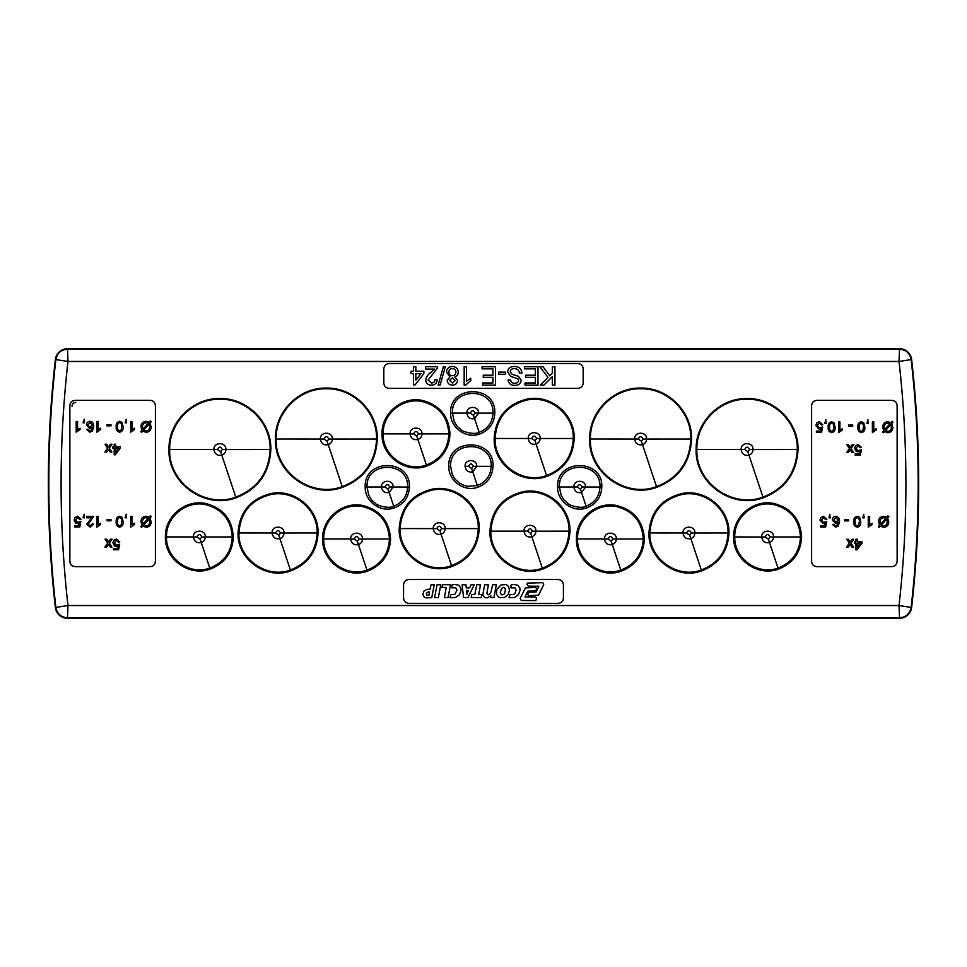 <?xml version="1.0" encoding="UTF-8"?>
<svg xmlns="http://www.w3.org/2000/svg" width="967" height="967" viewBox="0 0 967 967"><rect width="100%" height="100%" fill="white"/><g stroke="black" fill="none" stroke-linecap="round" stroke-linejoin="round"><path stroke-width="1.45" d="M67.485 618.276L899.515 618.276A12.184 12.184 0 0 0 911.627 607.481A1097.194 1097.194 0 0 0 911.627 359.519A12.184 12.184 0 0 0 899.515 348.724L67.485 348.724A12.184 12.184 0 0 0 55.373 359.519A1097.194 1097.194 0 0 0 55.373 607.481A12.184 12.184 0 0 0 67.485 618.276L67.98 605.535L899.02 605.535A1084.442 1084.442 0 0 0 899.02 361.465L67.98 361.465A1084.442 1084.442 0 0 0 67.98 605.535L55.868 607.421C57.126 613.803 60.994 617.26 67.485 617.792L899.515 617.792L899.02 605.535L911.132 607.421A1096.699 1096.699 0 0 0 911.132 359.579L899.02 361.465L899.515 349.208L67.485 349.208L67.98 361.465L55.868 359.579A1096.699 1096.699 0 0 0 55.868 607.421L55.373 607.481M220.669 451.758L222.313 449.546C220.718 446.379 219.122 446.379 217.502 449.522L220.669 451.758L221.806 455.155C224.308 454.188 225.674 452.351 225.891 449.655C226.435 441.738 213.441 441.701 213.925 449.582C214.771 454.127 217.394 455.977 221.806 455.155L235.791 497.123C204.931 508.787 168.367 482.376 169.696 449.498C168.983 422.688 193.025 398.585 219.908 399.262C246.766 398.597 270.796 422.591 270.131 449.51C268.886 472.718 257.44 488.589 235.791 497.123L236.021 497.8C204.714 509.633 167.629 482.835 168.983 449.498L217.502 449.522M200.133 539.187L201.789 536.975C200.193 533.796 198.586 533.796 196.966 536.951L200.133 539.187L201.257 542.547C203.747 541.58 205.101 539.755 205.318 537.072C205.85 529.215 192.953 529.179 193.424 537.011C194.234 541.508 196.845 543.357 201.257 542.547L209.766 568.076C189.484 575.691 165.72 558.455 166.517 536.927C165.804 516.994 186.329 500.084 205.826 504.689C222.265 509.162 231.077 519.908 232.237 536.951C231.403 552.133 223.921 562.504 209.766 568.076L210.117 569.128C189.157 576.997 164.571 559.192 165.405 536.927L196.966 536.951M278.81 535.222L280.454 533.01C278.859 529.843 277.251 529.831 275.631 532.986L278.81 535.222L279.934 538.595C282.437 537.64 283.79 535.803 284.008 533.107C284.54 525.226 271.594 525.178 272.078 533.047C272.912 537.567 275.535 539.417 279.934 538.595L290.402 570.01C266.372 579.136 237.906 558.442 238.97 532.962C240.384 512.486 251.057 499.673 270.965 494.512C294.016 489.495 317.889 509.379 317.128 532.974C316.149 551.033 307.24 563.386 290.402 570.01L290.692 570.893C266.094 580.236 236.951 559.047 238.039 532.962L275.631 532.986M327.124 441.29L328.768 439.066C327.172 435.912 325.577 435.899 323.957 439.042L327.124 441.29L328.26 444.675C330.762 443.708 332.128 441.883 332.346 439.175C332.89 431.27 319.896 431.222 320.379 439.115C321.225 443.648 323.848 445.509 328.26 444.675L342.245 486.643C311.386 498.307 274.821 471.896 276.151 439.018C275.438 412.22 299.48 388.105 326.363 388.782C353.221 388.118 377.251 412.111 376.586 439.03C375.341 462.238 363.894 478.109 342.245 486.643L342.475 487.32C311.169 499.153 274.084 472.367 275.438 439.018L323.957 439.042M357.355 541.23L358.999 539.006C357.403 535.839 355.796 535.827 354.176 538.982L357.355 541.23L358.467 544.578C360.957 543.623 362.311 541.798 362.528 539.102C363.06 531.246 350.163 531.209 350.646 539.042C351.444 543.551 354.055 545.388 358.467 544.578L366.977 570.107C346.694 577.722 322.93 560.497 323.727 538.97C323.014 519.025 343.539 502.115 363.048 506.72C379.487 511.192 388.287 521.95 389.447 538.982C388.625 554.164 381.131 564.547 366.977 570.107L367.327 571.171C346.367 579.04 321.781 561.223 322.615 538.97L354.176 538.982M388.069 489.266L389.737 487.017C388.118 483.826 386.498 483.814 384.878 486.993L388.069 489.266L389.157 492.493L393.146 487.102C393.654 479.402 380.998 479.366 381.469 487.054C382.243 491.478 384.806 493.291 389.157 492.493L393.714 506.188C389.544 509.077 376.937 505.62 375.462 503.408C371.352 499.806 371.352 500.132 368.657 494.899L367.025 486.993C365.731 460.788 408.908 460.788 407.578 487.017C407.047 496.373 402.429 502.767 393.714 506.188L394.294 507.905C380.66 513.018 364.704 501.486 365.212 487.005L384.878 486.993M439.961 530.847L441.605 528.623C440.009 525.456 438.402 525.444 436.794 528.598L439.961 530.847L441.085 534.219C443.587 533.252 444.941 531.427 445.158 528.719C445.702 520.838 432.745 520.802 433.24 528.659C434.062 533.192 436.685 535.041 441.085 534.219L451.553 565.635C427.523 574.749 399.057 554.067 400.12 528.574C401.547 508.11 412.208 495.285 432.116 490.124C455.179 485.12 479.052 504.992 478.278 528.586C477.299 546.657 468.391 558.999 451.553 565.635L451.855 566.505C427.245 575.848 398.102 554.671 399.19 528.574L436.794 528.598M471.666 468.584L473.334 466.336C471.727 463.157 470.107 463.145 468.475 466.324L471.666 468.584L472.754 471.823L476.743 466.432C477.251 458.721 464.595 458.684 465.067 466.372C465.84 470.796 468.403 472.621 472.754 471.823L477.311 485.507L467.835 486.316C464.631 485.736 461.706 484.54 459.059 482.726C454.949 479.124 454.949 479.463 452.254 474.217L450.634 466.324C449.329 440.106 492.505 440.118 491.176 466.348C490.644 475.691 486.026 482.086 477.311 485.507L477.891 487.235C464.269 492.336 448.301 480.804 448.809 466.324L450.634 466.324M473.479 415.375L475.148 413.127C473.54 409.935 471.908 409.935 470.288 413.102L473.479 415.375L474.567 418.614L478.556 413.223C479.064 405.511 466.408 405.475 466.88 413.163C467.653 417.587 470.216 419.4 474.567 418.614L479.124 432.297C474.954 435.198 462.359 431.729 460.872 429.517C456.762 425.915 456.762 426.254 454.067 421.008L452.447 413.114C451.142 386.897 494.318 386.897 492.989 413.139C492.457 422.482 487.839 428.877 479.124 432.297L479.705 434.026C466.082 439.127 450.114 427.595 450.622 413.114L470.288 413.102M416.789 436.129L418.433 433.905C416.837 430.738 415.23 430.726 413.61 433.881L416.789 436.129L417.901 439.477C420.391 438.522 421.745 436.697 421.963 434.002C422.494 426.157 409.597 426.109 410.081 433.941C410.878 438.45 413.489 440.287 417.901 439.477L426.411 465.018C406.128 472.621 382.364 455.397 383.162 433.869C382.448 413.924 402.973 397.014 422.482 401.619C438.921 406.092 447.721 416.85 448.881 433.881C448.047 449.063 440.565 459.446 426.411 465.018L426.761 466.07C405.802 473.939 381.216 456.122 382.05 433.869L413.61 433.881M530.726 533.409L532.37 531.185C530.774 528.018 529.179 528.018 527.559 531.161L530.726 533.409L531.85 536.782C534.352 535.815 535.718 533.989 535.923 531.294C536.467 523.413 523.522 523.365 524.005 531.234C524.839 535.754 527.45 537.604 531.85 536.782L542.33 568.197C518.3 577.311 489.822 556.629 490.885 531.149C492.312 510.673 502.973 497.86 522.893 492.687C545.944 487.682 569.817 507.566 569.043 531.161C568.064 549.22 559.156 561.561 542.33 568.197L542.62 569.08C518.022 578.411 488.879 557.234 489.955 531.149L527.559 531.161M580.466 489.266L582.122 487.017C580.514 483.826 578.895 483.814 577.263 486.993L580.466 489.266L581.542 492.493L585.531 487.102C586.038 479.402 573.395 479.366 573.854 487.054C574.64 491.478 577.202 493.291 581.542 492.493L586.111 506.188C581.941 509.077 569.333 505.62 567.847 503.408C563.737 499.806 563.737 500.132 561.041 494.899L559.422 486.993C558.116 460.788 601.305 460.788 599.975 487.017C599.443 496.373 594.826 502.767 586.111 506.188L586.679 507.905C573.056 513.018 557.101 501.486 557.608 487.005L577.263 486.993M534.956 440.734L536.6 438.51C535.005 435.343 533.397 435.331 531.79 438.486L534.956 440.734L536.081 444.107C538.583 443.14 539.937 441.315 540.154 438.619C540.698 430.726 527.74 430.69 528.236 438.547C529.058 443.079 531.681 444.929 536.081 444.107L546.548 475.522C522.518 484.636 494.052 463.955 495.116 438.462C496.542 417.998 507.204 405.173 527.112 400.012C550.175 395.007 574.047 414.891 573.274 438.486C572.295 456.545 563.386 468.886 546.548 475.522L546.851 476.393C522.24 485.736 493.097 464.559 494.185 438.462L531.79 438.486M641.399 441.29L643.043 439.066C641.447 435.912 639.84 435.899 638.232 439.042L641.399 441.29L642.523 444.675C645.037 443.708 646.391 441.883 646.609 439.175C647.165 431.27 634.159 431.222 634.654 439.115C635.488 443.648 638.123 445.509 642.523 444.675L656.52 486.643C625.661 498.307 589.084 471.896 590.414 439.018C589.713 412.22 613.743 388.105 640.638 388.782C667.484 388.118 691.526 412.111 690.849 439.03C689.616 462.238 678.169 478.109 656.52 486.643L656.738 487.32C625.444 499.153 588.359 472.367 589.701 439.018L638.232 439.042M611.18 541.23L612.824 539.006C611.229 535.839 609.621 535.827 608.001 538.982L611.18 541.23L612.292 544.578C614.782 543.623 616.136 541.798 616.354 539.102C616.886 531.246 603.988 531.209 604.472 539.042C605.269 543.551 607.88 545.388 612.292 544.578L620.802 570.107C600.519 577.722 576.755 560.497 577.553 538.97C576.84 519.025 597.364 502.115 616.873 506.72C633.312 511.192 642.112 521.95 643.273 538.982C642.451 554.164 634.956 564.547 620.802 570.107L621.152 571.171C600.193 579.04 575.607 561.223 576.441 538.97L608.001 538.982M689.713 535.222L691.369 533.01C689.773 529.843 688.166 529.831 686.546 532.986L689.713 535.222L690.837 538.595C693.339 537.64 694.705 535.803 694.922 533.107C695.454 525.226 682.509 525.178 682.992 533.047C683.826 537.567 686.437 539.417 690.837 538.595L701.317 570.01C677.287 579.136 648.809 558.442 649.872 532.962C651.299 512.486 661.96 499.673 681.88 494.512C704.931 489.495 728.804 509.379 728.03 532.974C727.051 551.033 718.155 563.386 701.317 570.01L701.607 570.893C677.009 580.236 647.866 559.047 648.954 532.962L686.546 532.986M747.854 451.758L749.498 449.546C747.902 446.379 746.294 446.379 744.687 449.522L747.854 451.758L748.978 455.155C751.492 454.188 752.846 452.351 753.063 449.655C753.619 441.738 740.613 441.701 741.109 449.582C741.943 454.127 744.578 455.977 748.978 455.155L762.975 497.123C732.116 508.787 695.539 482.376 696.869 449.498C696.167 422.688 720.197 398.585 747.092 399.262C773.938 398.597 797.98 422.591 797.304 449.51C796.071 472.718 784.624 488.589 762.975 497.123L763.193 497.8C731.898 509.633 694.814 482.835 696.155 449.498L744.687 449.522M765.211 536.951C766.831 533.772 768.439 533.784 770.034 536.975L768.39 539.187L765.211 536.951L761.682 537.011C761.198 529.179 774.096 529.215 773.564 537.072C773.358 539.755 772.004 541.58 769.502 542.547C765.09 543.357 762.479 541.508 761.682 537.011L734.763 536.927C734.05 516.994 754.574 500.084 774.083 504.689C790.523 509.162 799.322 519.908 800.483 536.951C799.661 552.133 792.166 562.504 778.012 568.076C757.741 575.691 733.965 558.455 734.763 536.927L733.651 536.927C732.913 516.318 754.139 498.839 774.301 503.589C791.296 508.219 800.398 519.339 801.595 536.951C800.736 552.64 793 563.374 778.362 569.128C757.403 576.997 732.829 559.192 733.651 536.927M557.79 579.499C561.343 579.692 563.217 581.578 563.423 585.132L563.423 597.739C563.229 601.293 561.343 603.178 557.79 603.384L409.21 603.384C405.657 603.178 403.771 601.293 403.565 597.739L403.565 585.132C403.771 581.578 405.657 579.704 409.21 579.499L557.79 579.499L409.21 579.499M811.591 405.971C811.797 402.417 813.67 400.543 817.224 400.338L891.501 400.338C895.055 400.543 896.929 402.417 897.134 405.971L897.134 561.029C896.929 564.583 895.055 566.457 891.501 566.662L817.224 566.662C813.67 566.457 811.797 564.583 811.591 561.029L811.591 405.971L811.591 561.029M577.541 363.568C581.094 363.773 582.98 365.647 583.186 369.201L583.186 382.714C582.98 386.268 581.094 388.142 577.541 388.347L389.459 388.347C385.906 388.142 384.02 386.268 383.814 382.714L383.814 369.201C384.02 365.647 385.906 363.773 389.459 363.568L577.541 363.568L389.459 363.568M75.499 400.338C71.945 400.543 70.071 402.417 69.866 405.971L69.866 561.029C70.071 564.583 71.945 566.457 75.499 566.662L149.776 566.662C153.33 566.457 155.204 564.583 155.409 561.029L155.409 405.971C155.204 402.417 153.33 400.543 149.776 400.338L75.499 400.338L149.776 400.338M75.499 566.662L149.776 566.662M155.409 561.029L155.409 405.971M69.866 405.971L69.866 561.029M403.565 597.739L403.565 585.132M563.423 585.132L563.423 597.739M557.79 603.384L409.21 603.384M383.814 382.714L383.814 369.201M583.186 369.201L583.186 382.714M577.541 388.347L389.459 388.347M817.224 400.338L891.501 400.338M897.134 405.971L897.134 561.029M891.501 566.662L817.224 566.662M115.593 448.217L115.593 452.085L118.566 448.217L115.593 448.217M148.169 423.341L146.065 422.688C143.684 422.966 142.5 424.332 142.475 426.773L142.947 429.215L148.169 423.341M146.029 430.944C148.447 430.69 149.643 429.312 149.631 426.822L148.978 424.223L143.745 430.122L146.029 430.944M119.654 422.555C117.938 423.244 117.249 424.646 117.587 426.749C117.249 428.865 117.938 430.267 119.666 430.944L121.093 430.206L121.709 426.749C122.047 424.646 121.359 423.244 119.654 422.555M90.004 422.555L87.876 424.948L90.052 427.233L92.276 425.021L90.004 422.555M148.169 518.3L146.065 517.647C143.684 517.925 142.5 519.291 142.475 521.733L142.947 524.174L148.169 518.3M146.029 525.903C148.447 525.649 149.643 524.271 149.631 521.781L148.978 519.182L143.745 525.081L146.029 525.903M119.654 517.514C117.938 518.215 117.249 519.605 117.587 521.709C117.249 523.824 117.938 525.226 119.666 525.903L121.093 525.166L121.709 521.709C122.047 519.605 121.359 518.203 119.654 517.514M114.215 444.228L115.593 444.228L115.593 446.839L120.271 446.839L120.271 448.217L115.182 454.816L114.215 454.816L114.215 448.217L112.837 448.217L112.837 446.839L114.215 446.839L114.215 444.228M146.065 432.322L142.826 431.161L141.653 432.285L140.759 431.681L141.968 430.315L140.964 426.713C141.073 423.461 142.717 421.672 145.92 421.322L149.136 422.241L150.381 420.838L151.287 421.636L149.982 423.099L151.142 426.785C151.045 430.146 149.353 431.995 146.065 432.322M130.654 432.189L130.654 421.455L132.032 421.455L132.032 429.819L134.498 428.236L134.498 429.505L130.654 432.189M125.843 421.455L126.52 421.455L126.52 422.833L125.154 422.833L126.254 419.255L125.843 421.455M122.047 422.349L123.087 426.749C123.425 429.735 122.277 431.548 119.654 432.189C117.031 431.536 115.883 429.723 116.209 426.749C115.883 423.764 117.019 421.95 119.654 421.322L122.047 422.349M96.821 432.189L96.821 421.455L98.199 421.455L98.199 429.819L100.665 428.236L100.665 429.505L96.821 432.189M89.738 432.189L86.643 429.433L88.021 429.3L89.822 430.944L90.995 430.629L92.276 427.051L89.677 428.466L86.498 424.984C86.607 422.784 87.731 421.552 89.895 421.322C92.627 421.805 93.884 423.534 93.654 426.483L92.481 430.968L89.738 432.189M83.754 421.455L84.443 421.455L84.443 422.833L83.065 422.833L84.165 419.255L83.754 421.455M110.371 444.228L112.015 444.228L109.271 448.144L111.882 452.06L110.226 452.06L108.413 449.353L106.515 452.06L104.871 452.06L107.615 448.144L105.004 444.228L106.648 444.228L108.461 446.935L110.371 444.228M106.999 424.622L110.987 424.622L110.987 425.855L106.999 425.855L106.999 424.622M76.188 432.189L76.188 421.455L77.565 421.455L77.565 429.819L80.043 428.236L80.043 429.505L76.188 432.189M116.451 539.054L119.787 542.076L118.409 542.209L116.439 540.287L114.287 542.789L116.439 545.098L119.654 544.276L118.554 549.776L113.465 549.776L113.465 548.398L117.43 548.398L117.974 545.618L116.052 546.343L112.909 542.862L113.731 540.348L116.451 539.054M146.065 527.281L142.826 526.121L141.653 527.245L140.759 526.64L141.968 525.274L140.964 521.672C141.073 518.409 142.729 516.62 145.92 516.281L149.136 517.212L150.381 515.798L151.287 516.596L149.982 518.058L151.142 521.745C151.045 525.105 149.353 526.955 146.065 527.281M122.047 517.309L123.087 521.709C123.425 524.694 122.277 526.507 119.654 527.148C117.031 526.495 115.883 524.682 116.209 521.709C115.883 518.723 117.019 516.91 119.654 516.281L122.047 517.309M110.431 539.187L112.087 539.187L109.331 543.103L111.942 547.032L110.298 547.032L108.485 544.312L106.588 547.032L104.932 547.032L107.688 543.103L105.065 539.187L106.721 539.187L108.534 541.907L110.431 539.187M130.654 527.148L130.654 516.414L132.032 516.414L132.032 524.779L134.498 523.195L134.498 524.465L130.654 527.148M125.843 516.414L126.52 516.414L126.52 517.792L125.154 517.792L126.254 514.214L125.843 516.414M106.999 519.581L110.987 519.581L110.987 520.814L106.999 520.814L106.999 519.581M96.821 527.148L96.821 516.414L98.199 516.414L98.199 524.779L100.665 523.195L100.665 524.465L96.821 527.148M91.889 517.792L86.643 517.792L86.643 516.414L93.654 516.414L88.154 524.174L90.112 525.903L92.143 523.981L93.521 524.114L90.076 527.148L86.776 524.187L91.889 517.792M83.754 516.414L84.443 516.414L84.443 517.792L83.065 517.792L84.165 514.214L83.754 516.414M77.674 516.281L80.998 519.303L79.632 519.436L77.662 517.514L75.499 520.016L77.65 522.325L80.865 521.503L79.765 527.003L74.677 527.003L74.677 525.625L78.641 525.625L79.185 522.857L77.275 523.57L74.121 520.089L74.942 517.575L77.674 516.281M140.964 426.713L141.424 424.259M141.738 423.631L145.92 421.322M89.206 421.382L92.107 422.047M92.324 422.228L93.207 423.534M93.533 424.779L93.654 426.483M86.498 424.984L86.933 423.123M87.707 422.108L88.916 421.443M117.974 545.618L114.831 546.089M114.493 545.92L112.909 542.862M79.185 522.857L76.055 523.328M75.716 523.147L74.121 520.089M428.381 591.889L426.314 593.23L426.87 595.152L428.84 595.334L429.59 592.022L428.381 591.889M466.457 590.438L466.747 594.379L468.415 590.535L466.457 590.438M505.475 588.891L503.831 587.32L501.655 588.311L500.265 592.445L501.353 594.85L503.831 594.451L504.871 592.989L505.475 588.891M431.064 584.684L430.158 589.084L426.822 589.411L423.812 591.224L422.845 594.608L424.295 597.098L426.012 597.86L431.717 597.703L434.243 584.805L431.064 584.684M434.57 597.521L438.341 597.642L440.783 584.793L437.084 584.684L434.57 597.521M450.537 584.757L442.511 584.636L441.943 587.356L446.234 587.477L444.433 597.521L448.047 597.642L450.537 584.757M450.61 597.739L455.384 597.546L459.277 594.947L461.041 590.583L460.921 588.19L458.793 585.192L454.538 584.431L452.024 584.999L451.964 587.876L455.783 587.731L457.04 590.196L454.756 594.367L450.985 594.608L449.981 597.401L450.61 597.739M471.134 584.684L469.66 587.791L466.299 587.912L465.961 584.805L462.166 584.684L463.531 597.521L467.968 597.642L474.205 584.793L471.134 584.684M480.49 584.805L476.755 584.684L474.845 594.379L471.86 594.5L471.159 597.521L481.264 597.642L481.844 594.62L478.725 594.5L480.49 584.805M484.914 597.739L487.719 597.751L490.789 595.575L490.68 597.546L493.919 597.642L496.325 584.793L492.614 584.684L491.151 591.647L490.269 593.496L488.021 594.862L486.921 593.206L488.383 584.793L484.672 584.684L482.992 593.702L483.101 595.612L484.914 597.739M509.5 590.281L508.678 586.691L507.373 585.325L505.56 584.552L501.039 584.95L496.845 589.362L496.446 594.052L498.368 596.941L500.024 597.739L504.847 597.34L508.134 594.584L509.5 590.281M509.682 597.715L514.541 597.497L518.505 594.632L520.089 590.136L519.835 587.936L517.756 585.192L513.55 584.431L511.047 584.999L510.927 587.839L514.94 587.839L516.064 590.1L514.915 593.412L513.574 594.463L510.008 594.608L509.005 597.425L509.682 597.715M521.249 600.483L535.138 600.604L536.25 599.927L536.395 597.799L535.452 597.062L525.045 596.941L527.825 591.127L535.235 590.958L536.649 589.326L536.395 588.214L535.513 587.452L525.419 587.912L520.21 598.307L521.249 600.483M529.3 592.167L527.426 593.617L528.574 595.708L538.486 595.213L543.708 584.636L543.454 583.439L542.572 582.678L527.498 583.077L526.967 584.189L528.212 586.111L538.837 586.232L536.093 592.046L529.3 592.167M452.363 368.608C450.151 368.729 448.978 369.902 448.845 372.114C448.99 374.362 450.187 375.547 452.435 375.68C454.611 375.547 455.783 374.374 455.916 372.186C455.795 369.938 454.611 368.741 452.363 368.608M452.351 377.807L449.546 380.357L452.375 382.992L455.203 380.466L452.351 377.807M415.834 373.564L415.834 380.188L420.935 373.564L415.834 373.564M552.35 366.723L554.937 366.723L554.937 385.108L552.35 385.108L552.35 376.647L543.877 385.108L540.323 385.108L548.011 377.432L539.852 366.723L543.043 366.723L549.643 375.776L552.35 373.093L552.35 366.723M524.525 366.723L537.966 366.723L537.966 385.108L524.996 385.108L524.996 382.992L535.367 382.992L535.367 377.335L525.697 377.335L525.697 375.208L535.367 375.208L535.367 368.85L524.525 368.85L524.525 366.723M514.226 366.493C518.808 366.445 521.37 368.645 521.926 373.093L519.339 373.093C518.965 370.18 517.297 368.693 514.347 368.608C511.978 368.548 510.576 369.624 510.141 371.824L512.099 374.302L518.505 376.344L521.225 380.309C520.621 383.742 518.493 385.422 514.843 385.35C510.927 385.434 508.654 383.621 508.026 379.922L510.612 379.922C510.999 382.195 512.365 383.295 514.734 383.222C516.898 383.379 518.203 382.461 518.626 380.478L517.974 378.859L510.733 376.393L507.554 371.944C508.171 368.306 510.395 366.493 514.226 366.493M498.585 372.15L505.427 372.15L505.427 374.265L498.585 374.265L498.585 372.15M482.086 366.723L495.527 366.723L495.527 385.108L482.557 385.108L482.557 382.992L492.928 382.992L492.928 377.335L483.258 377.335L483.258 375.208L492.928 375.208L492.928 368.85L482.086 368.85L482.086 366.723M464.172 385.108L464.172 366.723L466.529 366.723L466.529 381.058L470.772 378.339L470.772 380.514L465.683 385.108L464.172 385.108M458.273 372.138C458.237 374.555 457.077 376.103 454.78 376.816L457.56 380.478C457.21 383.476 455.493 385.023 452.411 385.108C449.304 385.011 447.564 383.452 447.189 380.418L449.921 376.816L446.488 372.077C446.827 368.536 448.797 366.662 452.375 366.493C455.989 366.674 457.947 368.56 458.273 372.138M443.357 366.723L445.303 366.723L440.118 385.108L438.172 385.108L443.357 366.723M434.497 369.08L425.504 369.08L425.504 366.723L437.519 366.723L437.277 368.354L428.091 380.019L431.451 382.992C433.615 382.92 434.775 381.82 434.932 379.693L437.289 379.922C436.818 383.331 434.86 385.059 431.391 385.108C428.006 385.035 426.121 383.343 425.734 380.031C426.302 376.852 428.006 374.338 430.835 372.488L434.497 369.08M413.477 366.723L415.834 366.723L415.834 371.207L423.848 371.207L423.848 373.564L415.121 384.878L413.477 384.878L413.477 373.564L411.12 373.564L411.12 371.207L413.477 371.207L413.477 366.723M835.851 517.575L833.735 519.956L835.911 522.253L838.135 520.028L835.851 517.575M857.258 517.575C855.541 518.264 854.852 519.666 855.191 521.769C854.852 523.884 855.541 525.274 857.27 525.963L858.696 525.226L859.312 521.769C859.651 519.666 858.974 518.264 857.258 517.575M885.772 518.348L883.669 517.708C881.288 517.986 880.103 519.339 880.079 521.793L880.55 524.223L885.772 518.348M883.633 525.963C886.05 525.697 887.247 524.332 887.235 521.829L886.594 519.243L881.348 525.129L883.633 525.963M857.318 543.224L857.318 547.092L860.304 543.224L857.318 543.224M831.668 422.99C829.964 423.679 829.275 425.081 829.613 427.184C829.275 429.3 829.964 430.69 831.693 431.379L833.119 430.641L833.735 427.184C834.074 425.081 833.385 423.679 831.668 422.99M861.379 422.99C859.663 423.679 858.974 425.081 859.312 427.184C858.974 429.3 859.675 430.69 861.392 431.379L862.818 430.641L863.446 427.184C863.785 425.081 863.096 423.679 861.379 422.99M889.894 423.764L887.791 423.123C885.421 423.401 884.225 424.755 884.213 427.209L884.684 429.65L889.894 423.764M887.754 431.379C890.172 431.113 891.381 429.747 891.356 427.257L890.716 424.658L885.482 430.557L887.754 431.379M829.613 516.475L830.302 516.475L830.302 517.841L828.924 517.841L830.024 514.275L829.613 516.475M844.602 519.63L848.591 519.63L848.591 520.875L844.602 520.875L844.602 519.63M868.257 527.196L868.257 516.475L869.635 516.475L869.635 524.827L872.101 523.244L872.101 524.513L868.257 527.196M823.521 516.33L826.858 519.364L825.48 519.497L823.521 517.575L821.358 520.065L823.509 522.385L826.725 521.564L825.625 527.063L820.536 527.063L820.536 525.685L824.5 525.685L825.044 522.905L823.135 523.618L819.98 520.149L820.802 517.635L823.521 516.33M835.597 527.196L832.502 524.452L833.868 524.307L835.681 525.963L836.854 525.637L838.135 522.071L835.524 523.485L832.357 520.004C832.466 517.792 833.59 516.559 835.754 516.33C838.486 516.825 839.731 518.542 839.513 521.491L838.341 525.975L835.597 527.196M859.651 517.369L860.69 521.757C861.029 524.743 859.881 526.556 857.258 527.196C854.635 526.556 853.486 524.743 853.813 521.757C853.486 518.783 854.623 516.97 857.258 516.33L859.651 517.369M863.446 516.475L864.135 516.475L864.135 517.841L862.757 517.841L863.857 514.275L863.446 516.475M883.669 527.341L880.429 526.181L879.257 527.305L878.362 526.701L879.571 525.323L878.568 521.721C878.677 518.481 880.321 516.68 883.524 516.33L886.739 517.26L887.984 515.858L888.891 516.656L887.585 518.107L888.746 521.805C888.649 525.166 886.957 527.003 883.669 527.341M852.096 539.248L853.752 539.248L850.996 543.164L853.607 547.08L851.963 547.08L850.15 544.373L848.24 547.08L846.596 547.08L849.352 543.164L846.729 539.248L848.385 539.248L850.198 541.955L852.096 539.248M855.952 539.248L857.318 539.248L857.318 541.858L861.996 541.858L861.996 543.224L856.907 549.836L855.952 549.836L855.952 543.224L854.574 543.224L854.574 541.858L855.952 541.858L855.952 539.248M848.724 425.045L852.713 425.045L852.713 426.29L848.724 426.29L848.724 425.045M819.4 421.745L822.736 424.779L821.358 424.912L819.387 422.99L817.236 425.48L819.387 427.801L822.591 426.979L821.491 432.479L816.402 432.479L816.402 431.101L820.367 431.101L820.923 428.321L819.001 429.034L815.858 425.565L816.68 423.05L819.4 421.745M825.492 421.89L826.169 421.89L826.169 423.268L824.791 423.268L825.891 419.69L825.492 421.89M834.074 422.784L835.113 427.172C835.44 430.158 834.303 431.971 831.668 432.612C829.045 431.971 827.909 430.158 828.236 427.172C827.897 424.199 829.045 422.386 831.668 421.745L834.074 422.784M863.773 422.784L864.812 427.172C865.151 430.158 864.002 431.971 861.379 432.612C858.756 431.971 857.608 430.158 857.947 427.172C857.608 424.199 858.756 422.386 861.379 421.745L863.773 422.784M867.568 421.89L868.257 421.89L868.257 423.268L866.879 423.268L867.979 419.69L867.568 421.89M887.803 432.757L884.551 431.596L883.379 432.72L882.484 432.116L883.705 430.75L882.702 427.136C882.811 423.884 884.454 422.083 887.646 421.745L890.861 422.676L892.106 421.274L893.012 422.071L891.719 423.522L892.879 427.221C892.783 430.581 891.091 432.43 887.803 432.757M838.546 432.612L838.546 421.89L839.924 421.89L839.924 430.242L842.402 428.671L842.402 429.928L838.546 432.612M872.379 432.612L872.379 421.89L873.757 421.89L873.757 430.242L876.235 428.671L876.235 429.928L872.379 432.612M852.169 444.663L853.813 444.663L851.069 448.579L853.68 452.496L852.024 452.496L850.223 449.788L848.313 452.496L846.669 452.496L849.413 448.579L846.802 444.663L848.446 444.663L850.259 447.37L852.169 444.663M858.188 444.518L861.512 447.552L860.147 447.685L858.176 445.763L856.013 448.253L858.164 450.574L861.379 449.752L860.279 455.252L855.191 455.252L855.191 453.874L859.155 453.874L859.699 451.093L857.789 451.807L854.635 448.337L855.457 445.823L858.188 444.518M878.568 521.721C878.677 518.469 880.333 516.668 883.524 516.33L885.301 516.571L883.524 516.33M820.923 428.321L819.001 429.034L815.858 425.565M859.699 451.093L856.569 451.565M856.23 451.396L854.635 448.337M67.485 348.724L67.485 349.208C60.994 349.74 57.126 353.197 55.868 359.579L55.373 359.519M911.627 359.519L911.132 359.579C909.874 353.197 906.006 349.74 899.515 349.208L899.515 348.724M899.515 618.276L899.515 617.792C906.006 617.26 909.874 613.803 911.132 607.421L911.627 607.481M222.313 449.546L270.845 449.51C269.575 473.044 257.971 489.145 236.021 497.8M201.789 536.975L233.349 536.951C232.491 552.64 224.743 563.374 210.117 569.128M280.454 533.01L318.046 532.974C317.055 551.468 307.929 564.112 290.692 570.893M328.768 439.066L377.299 439.03C376.03 462.577 364.426 478.665 342.475 487.32M358.999 539.006L390.559 538.982C389.701 554.683 381.965 565.405 367.327 571.171M389.737 487.017L409.392 487.03C408.823 497.219 403.783 504.182 394.294 507.905M441.605 528.623L479.209 528.586C478.206 547.08 469.092 559.724 451.855 566.505M468.475 466.324L465.067 466.372M473.334 466.336L492.989 466.348C492.421 476.538 487.38 483.5 477.891 487.235M475.148 413.127L494.802 413.139C494.234 423.328 489.193 430.291 479.705 434.026M418.433 433.905L449.993 433.881C449.135 449.582 441.399 460.304 426.761 466.07M532.37 531.185L569.974 531.161C568.971 549.655 559.857 562.286 542.62 569.08M582.122 487.017L601.788 487.03C601.208 497.219 596.18 504.182 586.679 507.905M536.6 438.51L574.205 438.486C573.201 456.968 564.087 469.611 546.851 476.393M643.043 439.066L691.562 439.03C690.305 462.577 678.701 478.665 656.738 487.32M612.824 539.006L644.385 538.982C643.526 554.683 635.79 565.405 621.152 571.171M691.369 533.01L728.961 532.974C727.958 551.468 718.844 564.112 701.607 570.893M749.498 449.546L798.017 449.51C796.76 473.044 785.156 489.145 763.193 497.8M778.362 569.128L768.39 539.187M801.595 536.951L770.034 536.975M168.983 449.498C168.258 422.313 192.638 397.86 219.908 398.549C247.141 397.872 271.522 422.204 270.845 449.51M165.405 536.927C164.668 516.318 185.882 498.839 206.044 503.589C223.051 508.219 232.14 519.339 233.349 536.951M238.039 532.962C239.49 512.002 250.417 498.887 270.796 493.593C294.403 488.468 318.844 508.823 318.046 532.974M275.438 439.018C274.713 411.833 299.093 387.38 326.363 388.069C353.596 387.392 377.976 411.737 377.299 439.03M322.615 538.97C321.878 518.348 343.104 500.87 363.266 505.632C380.261 510.25 389.35 521.37 390.559 538.982M365.212 487.005C363.797 458.443 410.854 458.443 409.392 487.03M399.19 528.574C400.652 507.627 411.567 494.5 431.959 489.205C455.554 484.08 479.995 504.436 479.209 528.598M448.809 466.324C447.395 437.761 494.451 437.773 492.989 466.348M450.622 413.114C449.208 384.552 496.264 384.564 494.802 413.139M382.05 433.869C381.312 413.247 402.538 395.769 422.7 400.531C439.695 405.161 448.785 416.269 449.993 433.881M489.955 531.149C491.417 510.189 502.332 497.062 522.724 491.78C546.319 486.655 570.76 507.01 569.974 531.161M557.608 487.005C556.182 458.443 603.239 458.443 601.788 487.03M494.185 438.462C495.648 417.514 506.563 404.387 526.955 399.105C550.549 393.968 574.99 414.323 574.205 438.486M589.701 439.018C588.988 411.833 613.368 387.38 640.638 388.069C667.871 387.392 692.251 411.737 691.562 439.03M576.441 538.97C575.703 518.348 596.929 500.87 617.091 505.632C634.086 510.25 643.188 521.37 644.385 538.982M648.954 532.962C650.404 512.002 661.319 498.887 681.711 493.593C705.306 488.468 729.747 508.823 728.961 532.974M696.155 449.498C695.442 422.313 719.823 397.86 747.092 398.549C774.325 397.872 798.706 422.204 798.017 449.51M72.029 406.261C72.162 403.892 73.419 402.635 75.789 402.514C73.419 402.635 72.162 403.892 72.029 406.261L72.029 406.261"/></g></svg>
